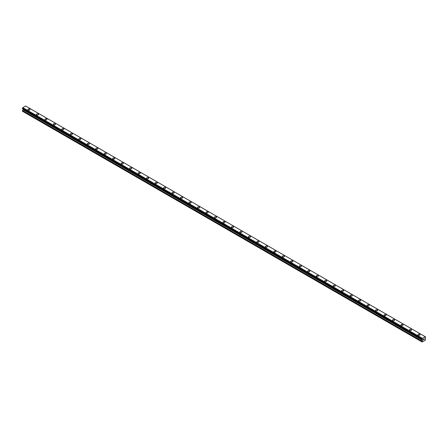 <?xml version="1.0" encoding="UTF-8"?>
<svg xmlns="http://www.w3.org/2000/svg" width="448" height="448" viewBox="0 0 448 448"><rect width="100%" height="100%" fill="white"/><g stroke="black" fill="none" stroke-linecap="round" stroke-linejoin="round"><path stroke-width="0.67" d="M29.714 109.133A1.047 0.605 180 0 1 30.022 109.558A1.047 0.605 180 0 1 29.372 110.118A1.047 0.605 180 0 1 28.23 109.984A1.047 0.605 180 0 1 27.922 109.558A1.047 0.605 180 0 1 28.571 108.998A1.047 0.605 180 0 1 29.714 109.133M27.922 109.558A1.047 0.605 180 0 1 28.571 108.998A1.047 0.605 180 0 1 29.714 109.127A1.047 0.605 180 0 1 30.022 109.558M36.4 114.453A1.047 0.605 180 0 1 37.05 113.893A1.047 0.605 180 0 1 38.192 114.027A1.047 0.605 180 0 1 38.5 114.453A1.047 0.605 180 0 1 37.85 115.013A1.047 0.605 180 0 1 36.708 114.884A1.047 0.605 180 0 1 36.4 114.453A1.047 0.605 180 0 1 37.05 113.893A1.047 0.605 180 0 1 38.192 114.027A1.047 0.605 180 0 1 38.5 114.453M44.884 119.353A1.047 0.605 180 0 1 45.528 118.793A1.047 0.605 180 0 1 46.67 118.922A1.047 0.605 180 0 1 46.978 119.353M46.67 118.922A1.047 0.605 180 0 1 46.978 119.347A1.047 0.605 180 0 1 46.334 119.907A1.047 0.605 180 0 1 45.186 119.778A1.047 0.605 180 0 1 44.884 119.347A1.047 0.605 180 0 1 45.528 118.787A1.047 0.605 180 0 1 46.67 118.922M53.362 124.247A1.047 0.605 180 0 1 54.006 123.687A1.047 0.605 180 0 1 55.154 123.816A1.047 0.605 180 0 1 55.457 124.247A1.047 0.605 180 0 1 54.813 124.802A1.047 0.605 180 0 1 53.67 124.673A1.047 0.605 180 0 1 53.362 124.247A1.047 0.605 180 0 1 54.006 123.687A1.047 0.605 180 0 1 55.154 123.816A1.047 0.605 180 0 1 55.457 124.247M61.841 129.142A1.047 0.605 180 0 1 62.49 128.582A1.047 0.605 180 0 1 63.633 128.71A1.047 0.605 180 0 1 63.941 129.142A1.047 0.605 180 0 1 63.291 129.702A1.047 0.605 180 0 1 62.149 129.567A1.047 0.605 180 0 1 61.841 129.142A1.047 0.605 180 0 1 62.49 128.582A1.047 0.605 180 0 1 63.633 128.71A1.047 0.605 180 0 1 63.941 129.142M70.319 134.036A1.047 0.605 180 0 1 70.969 133.476A1.047 0.605 180 0 1 72.111 133.605A1.047 0.605 180 0 1 72.419 134.036A1.047 0.605 180 0 1 71.77 134.596A1.047 0.605 180 0 1 70.627 134.462A1.047 0.605 180 0 1 70.319 134.036A1.047 0.605 180 0 1 70.969 133.476A1.047 0.605 180 0 1 72.111 133.61A1.047 0.605 180 0 1 72.419 134.036M78.798 138.93A1.047 0.605 180 0 1 79.447 138.37A1.047 0.605 180 0 1 80.59 138.505A1.047 0.605 180 0 1 80.898 138.93A1.047 0.605 180 0 1 80.248 139.49A1.047 0.605 180 0 1 79.106 139.362A1.047 0.605 180 0 1 78.798 138.93A1.047 0.605 180 0 1 79.447 138.37A1.047 0.605 180 0 1 80.59 138.505A1.047 0.605 180 0 1 80.898 138.93M87.276 143.825A1.047 0.605 180 0 1 87.926 143.265A1.047 0.605 180 0 1 89.068 143.399A1.047 0.605 180 0 1 89.376 143.83A1.047 0.605 180 0 1 88.732 144.385A1.047 0.605 180 0 1 87.584 144.256A1.047 0.605 180 0 1 87.276 143.825A1.047 0.605 180 0 1 87.926 143.27A1.047 0.605 180 0 1 89.068 143.399A1.047 0.605 180 0 1 89.376 143.825M95.76 148.725A1.047 0.605 180 0 1 96.404 148.165A1.047 0.605 180 0 1 97.552 148.294A1.047 0.605 180 0 1 97.854 148.725A1.047 0.605 180 0 1 97.21 149.285A1.047 0.605 180 0 1 96.068 149.15A1.047 0.605 180 0 1 95.76 148.725A1.047 0.605 180 0 1 96.404 148.165A1.047 0.605 180 0 1 97.552 148.294A1.047 0.605 180 0 1 97.854 148.725M104.238 153.619A1.047 0.605 180 0 1 104.888 153.059A1.047 0.605 180 0 1 106.03 153.188A1.047 0.605 180 0 1 106.338 153.619A1.047 0.605 180 0 1 105.689 154.179A1.047 0.605 180 0 1 104.546 154.045A1.047 0.605 180 0 1 104.238 153.619A1.047 0.605 180 0 1 104.888 153.059A1.047 0.605 180 0 1 106.03 153.194A1.047 0.605 180 0 1 106.338 153.619M112.717 158.514A1.047 0.605 180 0 1 113.366 157.954A1.047 0.605 180 0 1 114.509 158.088A1.047 0.605 180 0 1 114.817 158.514A1.047 0.605 180 0 1 114.167 159.074A1.047 0.605 180 0 1 113.025 158.945A1.047 0.605 180 0 1 112.717 158.514A1.047 0.605 180 0 1 113.366 157.954A1.047 0.605 180 0 1 114.509 158.088A1.047 0.605 180 0 1 114.817 158.514M121.195 163.408A1.047 0.605 180 0 1 121.845 162.848A1.047 0.605 180 0 1 122.987 162.982A1.047 0.605 180 0 1 123.295 163.408A1.047 0.605 180 0 1 122.646 163.968A1.047 0.605 180 0 1 121.503 163.839A1.047 0.605 180 0 1 121.195 163.408A1.047 0.605 180 0 1 121.845 162.854A1.047 0.605 180 0 1 122.987 162.982A1.047 0.605 180 0 1 123.295 163.408M129.674 168.302A1.047 0.605 180 0 1 130.323 167.748A1.047 0.605 180 0 1 131.466 167.877A1.047 0.605 180 0 1 131.774 168.308A1.047 0.605 180 0 1 131.13 168.862A1.047 0.605 180 0 1 129.982 168.734A1.047 0.605 180 0 1 129.674 168.302A1.047 0.605 180 0 1 130.323 167.748A1.047 0.605 180 0 1 131.466 167.877A1.047 0.605 180 0 1 131.774 168.302M138.158 173.202A1.047 0.605 180 0 1 138.802 172.642A1.047 0.605 180 0 1 139.95 172.771A1.047 0.605 180 0 1 140.252 173.202A1.047 0.605 180 0 1 139.608 173.762A1.047 0.605 180 0 1 138.466 173.628A1.047 0.605 180 0 1 138.158 173.202A1.047 0.605 180 0 1 138.802 172.642A1.047 0.605 180 0 1 139.95 172.771A1.047 0.605 180 0 1 140.252 173.202M146.636 178.097A1.047 0.605 180 0 1 147.286 177.537A1.047 0.605 180 0 1 148.428 177.666A1.047 0.605 180 0 1 148.736 178.097A1.047 0.605 180 0 1 148.086 178.657A1.047 0.605 180 0 1 146.944 178.522A1.047 0.605 180 0 1 146.636 178.097A1.047 0.605 180 0 1 147.286 177.537A1.047 0.605 180 0 1 148.428 177.671A1.047 0.605 180 0 1 148.736 178.097M155.114 182.991A1.047 0.605 180 0 1 155.764 182.431A1.047 0.605 180 0 1 156.906 182.566A1.047 0.605 180 0 1 157.214 182.991A1.047 0.605 180 0 1 156.565 183.551A1.047 0.605 180 0 1 155.422 183.422A1.047 0.605 180 0 1 155.114 182.991A1.047 0.605 180 0 1 155.764 182.431A1.047 0.605 180 0 1 156.906 182.566A1.047 0.605 180 0 1 157.214 182.991M163.593 187.886A1.047 0.605 180 0 1 164.242 187.326A1.047 0.605 180 0 1 165.385 187.46A1.047 0.605 180 0 1 165.693 187.891A1.047 0.605 180 0 1 165.043 188.446A1.047 0.605 180 0 1 163.901 188.317A1.047 0.605 180 0 1 163.593 187.886A1.047 0.605 180 0 1 164.242 187.331A1.047 0.605 180 0 1 165.385 187.46A1.047 0.605 180 0 1 165.693 187.886M172.071 192.786A1.047 0.605 180 0 1 172.721 192.226A1.047 0.605 180 0 1 173.863 192.354A1.047 0.605 180 0 1 174.171 192.786A1.047 0.605 180 0 1 173.527 193.34A1.047 0.605 180 0 1 172.379 193.211A1.047 0.605 180 0 1 172.071 192.786A1.047 0.605 180 0 1 172.721 192.226A1.047 0.605 180 0 1 173.863 192.354A1.047 0.605 180 0 1 174.171 192.786M180.555 197.68A1.047 0.605 180 0 1 181.199 197.12A1.047 0.605 180 0 1 182.347 197.249A1.047 0.605 180 0 1 182.65 197.68A1.047 0.605 180 0 1 182.006 198.24A1.047 0.605 180 0 1 180.863 198.106A1.047 0.605 180 0 1 180.555 197.68A1.047 0.605 180 0 1 181.199 197.12A1.047 0.605 180 0 1 182.347 197.249A1.047 0.605 180 0 1 182.65 197.68M190.826 202.149A1.047 0.605 180 0 1 191.134 202.574A1.047 0.605 180 0 1 190.484 203.134A1.047 0.605 180 0 1 189.342 203A1.047 0.605 180 0 1 189.034 202.574A1.047 0.605 180 0 1 189.683 202.014A1.047 0.605 180 0 1 190.826 202.149M189.034 202.574A1.047 0.605 180 0 1 189.683 202.014A1.047 0.605 180 0 1 190.826 202.143A1.047 0.605 180 0 1 191.134 202.574M197.512 207.469A1.047 0.605 180 0 1 198.162 206.909A1.047 0.605 180 0 1 199.304 207.043A1.047 0.605 180 0 1 199.612 207.469A1.047 0.605 180 0 1 198.962 208.029A1.047 0.605 180 0 1 197.82 207.9A1.047 0.605 180 0 1 197.512 207.469A1.047 0.605 180 0 1 198.162 206.909A1.047 0.605 180 0 1 199.304 207.043A1.047 0.605 180 0 1 199.612 207.469M205.99 212.369A1.047 0.605 180 0 1 206.64 211.809A1.047 0.605 180 0 1 207.782 211.938A1.047 0.605 180 0 1 208.09 212.369M207.782 211.938A1.047 0.605 180 0 1 208.09 212.363A1.047 0.605 180 0 1 207.441 212.923A1.047 0.605 180 0 1 206.298 212.794A1.047 0.605 180 0 1 205.99 212.363A1.047 0.605 180 0 1 206.64 211.803A1.047 0.605 180 0 1 207.782 211.938M214.469 217.263A1.047 0.605 180 0 1 215.118 216.703A1.047 0.605 180 0 1 216.261 216.832A1.047 0.605 180 0 1 216.569 217.263A1.047 0.605 180 0 1 215.925 217.823A1.047 0.605 180 0 1 214.777 217.689A1.047 0.605 180 0 1 214.469 217.263A1.047 0.605 180 0 1 215.118 216.703A1.047 0.605 180 0 1 216.261 216.832A1.047 0.605 180 0 1 216.569 217.263M222.953 222.158A1.047 0.605 180 0 1 223.597 221.598A1.047 0.605 180 0 1 224.739 221.726A1.047 0.605 180 0 1 225.047 222.158A1.047 0.605 180 0 1 224.403 222.718A1.047 0.605 180 0 1 223.261 222.583A1.047 0.605 180 0 1 222.953 222.158A1.047 0.605 180 0 1 223.597 221.598A1.047 0.605 180 0 1 224.739 221.732A1.047 0.605 180 0 1 225.047 222.158M231.431 227.052A1.047 0.605 180 0 1 232.075 226.492A1.047 0.605 180 0 1 233.223 226.626A1.047 0.605 180 0 1 233.531 227.052A1.047 0.605 180 0 1 232.882 227.612A1.047 0.605 180 0 1 231.739 227.483A1.047 0.605 180 0 1 231.431 227.052A1.047 0.605 180 0 1 232.075 226.492A1.047 0.605 180 0 1 233.223 226.626A1.047 0.605 180 0 1 233.531 227.052M239.91 231.946A1.047 0.605 180 0 1 240.559 231.386A1.047 0.605 180 0 1 241.702 231.521A1.047 0.605 180 0 1 242.01 231.946A1.047 0.605 180 0 1 241.36 232.506A1.047 0.605 180 0 1 240.218 232.378A1.047 0.605 180 0 1 239.91 231.946A1.047 0.605 180 0 1 240.559 231.392A1.047 0.605 180 0 1 241.702 231.521A1.047 0.605 180 0 1 242.01 231.946M248.388 236.841A1.047 0.605 180 0 1 249.038 236.286A1.047 0.605 180 0 1 250.18 236.415A1.047 0.605 180 0 1 250.488 236.846A1.047 0.605 180 0 1 249.838 237.401A1.047 0.605 180 0 1 248.696 237.272A1.047 0.605 180 0 1 248.388 236.841A1.047 0.605 180 0 1 249.038 236.286A1.047 0.605 180 0 1 250.18 236.415A1.047 0.605 180 0 1 250.488 236.841M256.866 241.741A1.047 0.605 180 0 1 257.516 241.181A1.047 0.605 180 0 1 258.658 241.31A1.047 0.605 180 0 1 258.966 241.741A1.047 0.605 180 0 1 258.317 242.301A1.047 0.605 180 0 1 257.174 242.166A1.047 0.605 180 0 1 256.866 241.741A1.047 0.605 180 0 1 257.516 241.181A1.047 0.605 180 0 1 258.658 241.31A1.047 0.605 180 0 1 258.966 241.741M265.35 246.635A1.047 0.605 180 0 1 265.994 246.075A1.047 0.605 180 0 1 267.137 246.204A1.047 0.605 180 0 1 267.445 246.635A1.047 0.605 180 0 1 266.801 247.195A1.047 0.605 180 0 1 265.653 247.061A1.047 0.605 180 0 1 265.35 246.635A1.047 0.605 180 0 1 265.994 246.075A1.047 0.605 180 0 1 267.137 246.21A1.047 0.605 180 0 1 267.445 246.635M273.829 251.53A1.047 0.605 180 0 1 274.473 250.97A1.047 0.605 180 0 1 275.621 251.104A1.047 0.605 180 0 1 275.929 251.53A1.047 0.605 180 0 1 275.279 252.09A1.047 0.605 180 0 1 274.137 251.961A1.047 0.605 180 0 1 273.829 251.53A1.047 0.605 180 0 1 274.473 250.97A1.047 0.605 180 0 1 275.621 251.104A1.047 0.605 180 0 1 275.929 251.53M282.307 256.424A1.047 0.605 180 0 1 282.957 255.864A1.047 0.605 180 0 1 284.099 255.998A1.047 0.605 180 0 1 284.407 256.43A1.047 0.605 180 0 1 283.758 256.984A1.047 0.605 180 0 1 282.615 256.855A1.047 0.605 180 0 1 282.307 256.424A1.047 0.605 180 0 1 282.957 255.87A1.047 0.605 180 0 1 284.099 255.998A1.047 0.605 180 0 1 284.407 256.424M290.786 261.324A1.047 0.605 180 0 1 291.435 260.764A1.047 0.605 180 0 1 292.578 260.893A1.047 0.605 180 0 1 292.886 261.324A1.047 0.605 180 0 1 292.236 261.878A1.047 0.605 180 0 1 291.094 261.75A1.047 0.605 180 0 1 290.786 261.324A1.047 0.605 180 0 1 291.435 260.764A1.047 0.605 180 0 1 292.578 260.893A1.047 0.605 180 0 1 292.886 261.324M299.264 266.218A1.047 0.605 180 0 1 299.914 265.658A1.047 0.605 180 0 1 301.056 265.787A1.047 0.605 180 0 1 301.364 266.218A1.047 0.605 180 0 1 300.714 266.778A1.047 0.605 180 0 1 299.572 266.644A1.047 0.605 180 0 1 299.264 266.218A1.047 0.605 180 0 1 299.914 265.658A1.047 0.605 180 0 1 301.056 265.787A1.047 0.605 180 0 1 301.364 266.218M307.748 271.113A1.047 0.605 180 0 1 308.392 270.553A1.047 0.605 180 0 1 309.534 270.682A1.047 0.605 180 0 1 309.842 271.113A1.047 0.605 180 0 1 309.198 271.673A1.047 0.605 180 0 1 308.05 271.538A1.047 0.605 180 0 1 307.748 271.113A1.047 0.605 180 0 1 308.392 270.553A1.047 0.605 180 0 1 309.534 270.687A1.047 0.605 180 0 1 309.842 271.113M316.226 276.007A1.047 0.605 180 0 1 316.87 275.447A1.047 0.605 180 0 1 318.018 275.582A1.047 0.605 180 0 1 318.326 276.007A1.047 0.605 180 0 1 317.677 276.567A1.047 0.605 180 0 1 316.534 276.438A1.047 0.605 180 0 1 316.226 276.007A1.047 0.605 180 0 1 316.87 275.447A1.047 0.605 180 0 1 318.018 275.582A1.047 0.605 180 0 1 318.326 276.007M324.705 280.902A1.047 0.605 180 0 1 325.354 280.342A1.047 0.605 180 0 1 326.497 280.476A1.047 0.605 180 0 1 326.805 280.907A1.047 0.605 180 0 1 326.155 281.462A1.047 0.605 180 0 1 325.013 281.333A1.047 0.605 180 0 1 324.705 280.902A1.047 0.605 180 0 1 325.354 280.347A1.047 0.605 180 0 1 326.497 280.476A1.047 0.605 180 0 1 326.805 280.902M333.183 285.802A1.047 0.605 180 0 1 333.833 285.242A1.047 0.605 180 0 1 334.975 285.37A1.047 0.605 180 0 1 335.283 285.802A1.047 0.605 180 0 1 334.634 286.362A1.047 0.605 180 0 1 333.491 286.227A1.047 0.605 180 0 1 333.183 285.802A1.047 0.605 180 0 1 333.833 285.242A1.047 0.605 180 0 1 334.975 285.37A1.047 0.605 180 0 1 335.283 285.802M341.662 290.696A1.047 0.605 180 0 1 342.311 290.136A1.047 0.605 180 0 1 343.454 290.265A1.047 0.605 180 0 1 343.762 290.696A1.047 0.605 180 0 1 343.112 291.256A1.047 0.605 180 0 1 341.97 291.122A1.047 0.605 180 0 1 341.662 290.696A1.047 0.605 180 0 1 342.311 290.136A1.047 0.605 180 0 1 343.454 290.27A1.047 0.605 180 0 1 343.762 290.696M350.146 295.59A1.047 0.605 180 0 1 350.79 295.03A1.047 0.605 180 0 1 351.932 295.165A1.047 0.605 180 0 1 352.24 295.59A1.047 0.605 180 0 1 351.596 296.15A1.047 0.605 180 0 1 350.448 296.016A1.047 0.605 180 0 1 350.146 295.59A1.047 0.605 180 0 1 350.79 295.03A1.047 0.605 180 0 1 351.932 295.165A1.047 0.605 180 0 1 352.24 295.59M358.624 300.485A1.047 0.605 180 0 1 359.268 299.925A1.047 0.605 180 0 1 360.416 300.059A1.047 0.605 180 0 1 360.724 300.485A1.047 0.605 180 0 1 360.074 301.045A1.047 0.605 180 0 1 358.932 300.916A1.047 0.605 180 0 1 358.624 300.485A1.047 0.605 180 0 1 359.268 299.925A1.047 0.605 180 0 1 360.416 300.059A1.047 0.605 180 0 1 360.724 300.485M367.102 305.385A1.047 0.605 180 0 1 367.752 304.825A1.047 0.605 180 0 1 368.894 304.954A1.047 0.605 180 0 1 369.202 305.385M368.894 304.954A1.047 0.605 180 0 1 369.202 305.379A1.047 0.605 180 0 1 368.553 305.939A1.047 0.605 180 0 1 367.41 305.81A1.047 0.605 180 0 1 367.102 305.379A1.047 0.605 180 0 1 367.752 304.819A1.047 0.605 180 0 1 368.894 304.954M375.581 310.279A1.047 0.605 180 0 1 376.23 309.719A1.047 0.605 180 0 1 377.373 309.848A1.047 0.605 180 0 1 377.681 310.279A1.047 0.605 180 0 1 377.031 310.839A1.047 0.605 180 0 1 375.889 310.705A1.047 0.605 180 0 1 375.581 310.279A1.047 0.605 180 0 1 376.23 309.719A1.047 0.605 180 0 1 377.373 309.848A1.047 0.605 180 0 1 377.681 310.279M384.059 315.174A1.047 0.605 180 0 1 384.709 314.614A1.047 0.605 180 0 1 385.851 314.742A1.047 0.605 180 0 1 386.159 315.174A1.047 0.605 180 0 1 385.51 315.734A1.047 0.605 180 0 1 384.367 315.599A1.047 0.605 180 0 1 384.059 315.174A1.047 0.605 180 0 1 384.709 314.614A1.047 0.605 180 0 1 385.851 314.748A1.047 0.605 180 0 1 386.159 315.174M392.543 320.068A1.047 0.605 180 0 1 393.187 319.508A1.047 0.605 180 0 1 394.33 319.642A1.047 0.605 180 0 1 394.638 320.068A1.047 0.605 180 0 1 393.994 320.628A1.047 0.605 180 0 1 392.846 320.499A1.047 0.605 180 0 1 392.543 320.068A1.047 0.605 180 0 1 393.187 319.508A1.047 0.605 180 0 1 394.33 319.642A1.047 0.605 180 0 1 394.638 320.068M401.022 324.962A1.047 0.605 180 0 1 401.666 324.402A1.047 0.605 180 0 1 402.814 324.537A1.047 0.605 180 0 1 403.116 324.962A1.047 0.605 180 0 1 402.472 325.522A1.047 0.605 180 0 1 401.33 325.394A1.047 0.605 180 0 1 401.022 324.962A1.047 0.605 180 0 1 401.666 324.408A1.047 0.605 180 0 1 402.814 324.537A1.047 0.605 180 0 1 403.116 324.962M409.5 329.857A1.047 0.605 180 0 1 410.15 329.302A1.047 0.605 180 0 1 411.292 329.431A1.047 0.605 180 0 1 411.6 329.862A1.047 0.605 180 0 1 410.95 330.417A1.047 0.605 180 0 1 409.808 330.288A1.047 0.605 180 0 1 409.5 329.857A1.047 0.605 180 0 1 410.15 329.302A1.047 0.605 180 0 1 411.292 329.431A1.047 0.605 180 0 1 411.6 329.857M417.978 334.757A1.047 0.605 180 0 1 418.628 334.197A1.047 0.605 180 0 1 419.77 334.326A1.047 0.605 180 0 1 420.078 334.757A1.047 0.605 180 0 1 419.429 335.317A1.047 0.605 180 0 1 418.286 335.182A1.047 0.605 180 0 1 417.978 334.757A1.047 0.605 180 0 1 418.628 334.197A1.047 0.605 180 0 1 419.77 334.326A1.047 0.605 180 0 1 420.078 334.757M423.388 339.22L423.696 339.041L423.388 339.22M423.388 339.825L423.696 339.646L423.388 339.825M423.343 339.892L423.696 338.996M423.937 339.03L424.256 338.738M424.172 339.119L423.987 339.478L424.172 339.119M423.987 339.478L424.318 339.287L423.987 339.478M423.903 339.573L424.245 338.817M422.05 339.315A0.493 0.286 -60 0 1 422.346 339.489L422.055 338.918A0.493 0.286 -60 0 0 422.346 338.414L425.253 336.734A0.493 0.286 -60 0 0 425.544 336.907L425.544 337.299A0.493 0.286 -60 0 0 425.253 337.809L425.443 340.11L422.156 342.009L421.994 341.286L422.498 340.351L22.904 109.648L22.4 111.21L422.156 342.009M422.498 340.351L422.346 339.489M22.915 108.909L22.904 109.648M22.753 108.802L422.358 339.522L22.77 108.825M422.016 339.315L22.417 108.612L22.456 108.214A0.493 0.286 -60 0 0 22.747 107.71L25.609 105.991L425.202 336.7M425.236 336.711L25.626 106.008M25.984 106.198L425.578 336.907L25.962 106.198M422.391 338.318L22.798 107.615M422.374 338.358L22.775 107.654M422.346 338.414L22.747 107.71M421.994 341.914L22.4 111.21M425.544 336.907L425.253 336.734M422.055 338.918L22.456 108.214M422.016 338.962L22.422 108.254L422.016 338.968M421.994 339.03L22.4 108.321M421.994 339.276L22.4 108.573M422.537 339.69L22.943 108.982M422.537 340.228L22.943 109.525M422.033 341.158L22.439 110.454M421.994 341.286L22.4 110.583"/></g></svg>
